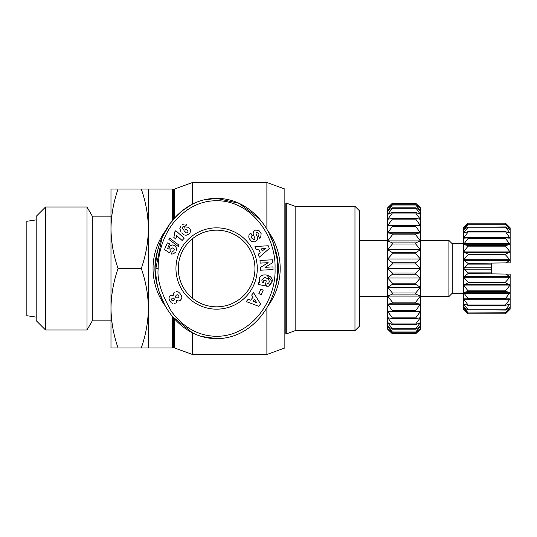 <?xml version="1.0" encoding="UTF-8"?>
<svg xmlns="http://www.w3.org/2000/svg" width="537" height="537" viewBox="0 0 537 537"><rect width="100%" height="100%" fill="white"/><g stroke="black" fill="none" stroke-linecap="round" stroke-linejoin="round"><path stroke-width="0.81" d="M463.411 293.276L452.194 293.276L448.919 296.545L448.919 240.455L420.411 240.455M452.194 293.276L452.194 243.724L448.919 240.455M509.66 259.754L509.405 259.243L509.405 260.539L506.196 262.888L510.15 262.888L510.15 227.836L505.478 223.164L468.083 223.164L505.478 223.164L509.405 227.393L505.478 224.077L468.083 224.077L464.156 227.393L468.083 223.164L463.411 227.836L463.411 309.164L468.083 313.836L464.156 309.607L468.083 312.923L505.478 312.923L509.405 309.607L505.478 313.836L468.083 313.836L505.478 313.836L510.15 309.164L510.15 274.112L468.083 273.595L464.156 276.461L464.156 277.757L468.083 282.167L468.083 282.851L505.478 282.851L509.405 284.738L509.405 285.946L505.478 290.859L468.083 290.859L468.083 291.477L505.478 291.477L509.405 292.303L509.405 293.37L509.405 292.303L464.156 292.303L468.083 291.477M509.633 285.516L509.405 284.738L464.156 284.738L464.156 285.946L464.156 284.738L468.083 282.851M464.122 298.827L464.156 299.713L464.156 298.827L509.438 298.827M468.083 309.768L464.156 304.687L464.156 304.029L464.156 304.687L464.156 304.029L468.083 305.392L505.478 305.392L509.405 304.029L509.405 304.687L505.478 309.768L468.083 309.768L505.478 310.064L509.405 307.674L505.478 312.769L468.083 312.923M464.156 307.674L464.156 308.084L464.156 307.674L464.156 308.084L464.156 307.674L468.083 310.064M468.083 312.769L464.156 308.084L464.807 308.084M506.223 303.996L509.405 299.713L509.405 298.827L509.405 299.713L505.478 304.969L468.083 304.969L468.083 305.392M468.083 304.969L464.156 299.713L509.405 299.713M468.083 298.572L464.156 293.37L509.405 293.37L505.478 298.572L468.083 298.572L468.083 299.102M464.156 293.37L464.156 292.303M468.083 290.859L464.156 285.946L509.405 285.946L505.478 290.859L505.478 291.477M468.083 272.883L463.874 268.5L468.083 264.117L491.456 264.117L491.456 272.883L468.083 272.883L468.083 273.595M463.894 259.754L464.156 260.539L464.156 259.243L468.083 254.833L505.478 254.833L509.405 259.243L464.156 259.243M463.921 251.484L464.156 252.262L509.405 252.262L509.405 251.054L509.405 252.262L505.478 254.149L505.478 254.833M509.405 229.326L509.405 228.916L509.405 229.326L509.405 228.916L509.405 229.326L505.478 226.936L509.405 232.313L509.405 232.971L505.478 231.608L509.405 237.287L509.405 238.173L505.478 237.898L505.478 238.428L509.405 243.63L509.405 244.697L509.499 243.771M464.062 243.771L464.156 244.697L464.015 243.852M359.642 325.993L359.642 211.007L354.97 206.336L354.97 330.664L359.642 325.993M295.142 330.664L295.142 206.336L286.261 203.06L286.261 333.94L295.142 330.664L354.97 330.664M286.261 333.94L285.791 333.94L285.791 203.06L286.261 203.06M392.366 333.685L387.687 329.262L392.366 333.779L415.732 333.779L420.411 329.262L415.732 333.779L392.366 333.685L387.687 328.516L387.687 210.712L392.366 205.02L387.687 208.484L387.687 207.738L392.366 203.221L387.687 207.738M387.687 329.262L387.687 328.516L392.366 332.269L415.732 332.269L420.411 328.516L415.732 333.685M392.366 205.02L415.732 205.02L420.411 210.712L415.732 207.812L420.411 214.357L420.411 219.344L415.732 218.344L392.366 218.344L387.687 219.344L392.366 213.028L415.732 213.028L420.411 219.344L420.411 225.533L387.687 225.533L392.366 219.143L415.732 219.143L420.411 225.533L420.411 232.783L415.732 233.783L392.366 233.783L387.687 232.783L392.366 226.473L415.732 226.473L420.411 232.783L420.411 240.912L415.732 242.892L392.366 242.892L387.687 240.912L392.366 234.837L415.732 234.837L420.411 240.912L420.411 249.725L415.732 252.625L392.366 252.625L387.687 249.725L392.366 244.033L415.732 244.033L420.411 249.725L420.411 258.995L415.732 262.747L392.366 262.747L387.687 258.995L392.366 253.826L415.732 253.826L420.411 258.995L420.411 268.5L415.732 273.018L392.366 273.018L387.687 268.5L392.366 263.982L415.732 263.982L420.411 268.5L420.411 278.005L415.732 283.174L392.366 283.174L387.687 278.005L392.366 274.253L415.732 274.253L420.411 278.005L420.411 287.275L415.732 292.967L392.366 292.967L387.687 287.275L392.366 284.375L415.732 284.375L420.411 287.275L420.411 296.088L415.732 302.163L392.366 302.163L387.687 296.088L392.366 294.108L415.732 294.108L420.411 296.088L420.411 304.217L415.732 310.527L392.366 310.527L387.687 304.217L392.366 303.217L415.732 303.217L420.411 304.217L420.411 311.467L415.732 317.857L392.366 317.857L387.687 311.467L420.411 311.467L420.411 317.656L415.732 323.972L392.366 323.972L387.687 317.656L392.366 318.656L415.732 318.656L420.411 317.656L420.411 322.643L415.732 328.718L392.366 328.718L387.687 322.643L392.366 324.617L415.732 324.617L420.411 322.643L420.411 326.288L415.732 331.98L392.366 331.98L387.687 326.288L392.366 329.188L415.732 329.188L420.411 326.288L420.411 329.262M415.732 329.188L415.732 328.718M415.732 324.617L415.732 323.972M415.732 318.656L415.732 317.857M420.411 311.467L415.732 311.467L415.732 310.527M415.732 303.217L415.732 302.163M415.732 294.108L415.732 292.967M415.732 284.375L415.732 283.174M415.732 274.253L415.732 273.018M415.732 263.982L415.732 262.747M415.732 253.826L415.732 252.625M415.732 244.033L415.732 242.892M415.732 234.837L415.732 233.783M415.732 226.473L415.732 225.533L420.411 225.533M415.732 219.143L415.732 218.344M415.732 207.812L392.366 207.812L387.687 210.712L387.687 208.484L392.366 203.221L415.732 203.221L420.411 207.738L415.732 203.221L420.411 208.484L420.411 214.357L415.732 212.383L392.366 212.383L387.687 214.357L392.366 208.282L415.732 208.282M415.732 213.028L415.732 212.383M392.366 212.383L392.366 213.028M392.366 218.344L392.366 219.143M387.687 225.533L392.366 225.533L392.366 226.473M392.366 233.783L392.366 234.837M392.366 242.892L392.366 244.033M392.366 252.625L392.366 253.826M392.366 262.747L392.366 263.982M392.366 273.018L392.366 274.253M392.366 283.174L392.366 284.375M392.366 292.967L392.366 294.108M392.366 302.163L392.366 303.217M392.366 310.527L392.366 311.467L387.687 311.467M392.366 317.857L392.366 318.656M392.366 323.972L392.366 324.617M392.366 328.718L392.366 329.188M420.411 207.738L420.411 208.484L415.732 204.731L392.366 204.731M392.366 203.315L415.732 203.315M392.366 207.812L392.366 208.282M505.478 282.851L505.478 282.167L509.405 277.757L505.478 282.167L468.083 282.167M505.478 298.572L505.478 299.102M505.478 304.969L505.478 305.392M509.405 304.029L509.405 304.687L509.405 304.029M509.405 307.674L509.405 308.084L509.405 307.674L509.405 308.084L508.754 308.084M508.331 309.399L509.405 308.084M507.21 307.573L509.405 304.687L507.532 304.687M506.196 274.112L509.405 276.461L509.405 277.757L464.156 277.757M491.456 272.883L491.456 273.595M506.196 262.888L468.083 263.405L468.083 264.117M491.456 263.405L491.456 264.117M505.478 224.077L509.405 228.916L508.754 228.916M507.532 232.313L509.405 232.313L509.405 232.971M505.478 245.523L468.083 245.523L464.156 244.697L509.405 244.697L505.478 245.523L505.478 246.141L509.405 251.054L464.156 251.054L468.083 246.141L505.478 246.141M468.083 263.405L464.156 260.539L509.405 260.539M505.478 254.149L468.083 254.149L468.083 254.833M468.083 254.149L464.156 252.262L464.156 251.054M468.083 245.523L468.083 246.141M509.405 243.63L464.156 243.63L468.083 238.428L505.478 238.428M505.478 237.898L468.083 237.898L468.083 238.428M468.083 237.898L464.122 238.173M509.405 237.287L464.156 237.287L464.156 238.173L464.156 237.287L468.083 232.031L505.478 232.031M505.478 231.608L468.083 231.608L468.083 232.031M468.083 231.608L464.156 232.971L464.156 232.313L468.083 227.232L505.478 227.232M464.156 232.971L464.156 232.313L464.156 232.971M505.478 226.936L468.083 227.232M468.083 226.936L464.156 229.326L468.083 224.231L505.478 224.231M464.156 229.326L464.156 228.916L464.156 229.326L464.156 228.916L464.807 228.916M491.456 267.842L464.156 267.842L463.874 268.5M420.411 232.783L387.687 232.783M420.411 240.912L387.687 240.912M420.411 249.725L387.687 249.725M420.411 258.995L387.687 258.995M420.411 268.5L387.687 268.5M420.411 278.005L387.687 278.005M420.411 287.275L387.687 287.275M420.411 296.088L387.687 296.088M420.411 304.217L387.687 304.217M267.997 231.071A63.567 63.567 0 0 1 267.997 305.929M165.235 305.929A63.567 63.567 0 0 1 165.235 231.071M266.882 229.104L266.882 182.499L284.858 189.037L284.858 347.963L266.882 354.501L192.528 354.501L174.552 347.963L174.552 319.092M192.528 298.31L192.528 238.69M266.882 182.499L192.528 182.499L192.528 204.134M174.552 217.908L174.552 189.037L192.528 182.499M172.169 316.306L192.514 332.859L192.528 354.501M274.467 247.054A61.695 61.695 0 0 1 274.467 289.94M158.764 289.94A61.695 61.695 0 0 1 158.764 247.06M266.882 354.501L266.882 307.896M173.619 189.977L173.619 218.962L173.619 189.977A0.933 0.933 0 0 0 172.679 189.037L172.679 220.069M173.619 347.023L173.619 318.038L173.619 347.023A0.933 0.933 0 0 1 172.679 347.963L172.679 316.931M148.373 228.769L148.373 189.037L141.278 189.037C145.822 201.993 148.185 215.236 148.373 228.769C148.185 242.308 145.822 255.552 141.278 268.5C145.822 255.552 148.185 242.308 148.373 228.769L148.373 347.963L141.278 347.963L172.679 347.963M110.984 196.522L110.984 340.478M45.544 207L45.544 330L36.201 320.649L36.201 216.351L45.544 207L87.007 207L92.29 216.149L110.984 216.149M92.29 216.149L92.29 320.851L110.984 320.851M92.29 320.851L87.007 330L87.007 207M36.201 219.888L26.85 221.291L26.85 315.709L36.201 317.112M110.984 189.037L118.08 189.037L110.984 189.037L110.984 347.963L118.08 347.963L110.984 347.963M141.278 189.037L118.08 189.037C113.535 201.993 111.172 215.236 110.984 228.769C111.172 242.308 113.535 255.552 118.08 268.5C113.535 281.448 111.172 294.692 110.984 308.231C111.172 321.764 113.535 335.007 118.08 347.963L141.278 347.963C145.822 335.007 148.185 321.764 148.373 308.231C148.185 294.692 145.822 281.448 141.278 268.5L118.08 268.5M173.619 318.038C173.619 324.241 173.619 324.241 173.619 318.038M173.619 218.962C173.619 212.759 173.619 212.759 173.619 218.962M259.915 282.576L259.196 278.904L259.915 282.576L258.807 282.576L258.404 284.442L265.164 285.892L266.251 280.824L263.848 280.307L263.305 282.865L262.123 281.831L261.814 279.918L262.123 281.831M267.231 278.012L268.252 278.528L269.46 281.65L268.252 278.528L264.372 277.669L265.513 277.636M255.585 230.011L253.826 231.36L255.585 230.011M261.136 233.595L260.66 237.716L261.136 233.595L259.243 230.863L261.136 233.595M249.148 238.576C248.45 236.307 248.853 234.582 250.349 233.394C248.853 234.582 248.45 236.307 249.148 238.576L251.658 241.489L255.055 241.925L257.27 240.026L255.055 241.925L251.658 241.489L249.148 238.576M158.193 268.5C157.985 258.438 160.63 238.878 173.86 222.318C185.775 208.376 199.542 201.18 215.156 200.744C250.631 199.603 276.172 235.528 275.045 268.5C276.407 302.566 248.564 339.726 211.86 336.048C196.146 334.517 182.714 326.389 171.571 311.648C161.355 293.994 156.898 279.609 158.193 268.5L155.858 268.5C154.71 234.79 180.62 198.16 216.619 198.388C252.813 198.22 278.488 234.897 277.381 268.5C278.461 302.156 252.773 338.8 216.619 338.612L201.764 336.484M251.578 237.576L251.9 235.676C251.094 237.649 251.846 238.911 254.162 239.455A0.92 0.92 0 0 0 254.78 238.24L253.41 234.649A3.457 3.457 0 0 1 253.263 232.702L253.826 231.36M260.116 238.113L260.66 237.716L259.767 238.361L258.21 236.166L258.565 235.911C259.378 234.481 258.868 233.347 257.035 232.501A0.92 0.92 0 0 0 256.068 233.743L257.404 237.26A3.457 3.457 0 0 1 257.27 240.026M216.619 230.172A38.328 38.328 0 0 0 178.291 268.5A38.328 38.328 0 0 0 216.619 306.828A38.328 38.328 0 0 0 254.947 268.5A38.328 38.328 0 0 0 216.619 230.172M175.955 268.5A40.664 40.664 0 0 1 216.619 227.836A40.664 40.664 0 0 1 257.283 268.5A40.664 40.664 0 0 1 216.619 309.164A40.664 40.664 0 0 1 175.955 268.5M203.973 199.925L216.619 198.388L238.952 203.295L259.532 218.868M268.252 231.541L273.266 243.147M273.373 243.469L276.367 255.766M164.96 305.419L159.919 293.705M216.619 338.612C180.586 338.8 154.716 302.23 155.858 268.5L161.993 237.784L170.034 223.486L180.949 211.739M181.244 211.491L191.837 204.483M172.417 295.263L173.223 295.518L173.303 293.692L173.881 292.779L173.424 293.424M174.518 292.229L174.941 291.974M176.458 291.517L178.465 292.027L179.969 293.424L181.365 295.592L181.842 297.558L181.56 298.794L180.224 300.384L178.432 301.015L176.693 300.472L176.653 301.311M176.451 302.076L176.049 302.761M175.143 303.506L174.431 303.781M172.867 303.7L172.384 303.526M171.196 302.667L169.665 300.707L168.88 298.008L169.84 295.934L171.632 295.189M178.183 297.666L178.982 296.498L178.774 295.323L177.74 294.726L176.371 295.075L175.532 296.256L175.753 297.438L176.787 298.048L178.183 297.666M172.169 298.236L171.551 299.156L171.8 300.203L172.699 300.801L173.773 300.532L174.384 299.653L174.122 298.579L173.203 297.961L172.169 298.236M176.364 237.273L176.163 237.891M175.686 239.039L175.881 238.596L175.686 239.039L173.813 237.354L174.545 234.743L174.149 232.561L175.847 230.675L184.191 238.186L182.117 240.495L176.653 235.575L176.559 236.34M178.915 245.087L178.304 246.51L168.893 239.468L169.517 238.025L178.915 245.087M181.862 225.01L183.728 224.023L185.171 223.989M185.93 224.238L186.769 224.755L184.52 226.842L183.667 226.345L182.526 227.057L182.855 228.943L183.453 229.977L183.62 229.239M184.292 228.084L184.802 227.648M186.097 227.05L188.118 227.225L189.789 228.534M190.226 229.239L190.601 231.259L189.89 233.018M188.648 234.192L186.164 235.287L184.09 234.904M182.761 234.011L181.721 232.883M180.915 231.729L179.841 228.467L181.023 225.728M184.708 231.346L186.258 232.924L187.467 232.689L188.01 231.729L187.561 230.4L186.426 229.48L185.225 229.688L184.708 231.346M183.298 234.434L183.815 234.763L183.298 234.434M188.823 234.058L189.42 233.555L188.823 234.058M169.417 247.248L169.773 246.564M170.726 245.55L172.766 244.906L175.317 246L176.592 248.497L176.089 250.994M175.377 252.323L173.384 253.914L171.437 254.061L172.364 251.081L173.599 251.041L174.465 249.604L173.928 248.624L172.377 247.933L170.793 248.832L170.914 250.557L169.538 252.806L164.47 249.571L167.343 242.885L169.591 243.852L167.645 248.376L169.068 249.275L169.135 248.195M172.854 254.048L173.384 253.914M262.224 251.021L265.318 248.503L261.351 248.866L262.224 251.021M258.156 254.33L260.163 252.699L258.713 249.108L256.136 249.343L255.001 246.537L268.225 245.758L269.339 248.517L259.311 257.176L258.156 254.33M253.068 301.21L256.753 302.734L254.545 299.418L253.068 301.21M248.222 299.21L250.611 300.196L253.075 297.209L251.638 295.061L253.565 292.725L260.552 303.976L258.653 306.278L246.261 301.579L248.222 299.21M263.211 290.168L261.17 294.672L258.861 293.625L260.895 289.121L263.211 290.168M260.009 260.445L272.561 259.787L272.709 262.62L265.103 267.312L272.93 266.896L273.071 269.561L260.526 270.218L260.378 267.5L268.178 262.687L260.15 263.11L260.009 260.445M257.035 232.501C258.868 233.347 259.378 234.481 258.565 235.911M250.39 233.367L250.712 233.145L252.303 235.387L251.9 235.676M254.162 239.455L251.981 238.347M259.243 230.863L255.639 229.984L259.243 230.863M259.196 278.904C260.324 271.95 273.897 274.863 272.071 281.67L268.701 286.1A4.262 4.262 0 0 1 266.681 286.214L267.111 283.435A1.725 1.725 0 0 0 268.722 282.965L269.46 281.65M264.372 277.669L261.814 279.918M272.071 281.67L266.782 274.951M271.91 282.435L268.701 286.1M466.029 304.687L464.156 304.687M509.405 276.461L464.156 276.461M491.456 269.158L464.156 269.158M464.156 232.313L466.029 232.313M448.919 296.545L420.411 296.545M387.687 296.545L359.642 296.545M295.142 206.336L354.97 206.336M387.687 240.455L359.642 240.455M463.411 243.724L452.194 243.724M45.544 330L87.007 330M148.373 189.037L172.679 189.037"/></g></svg>
